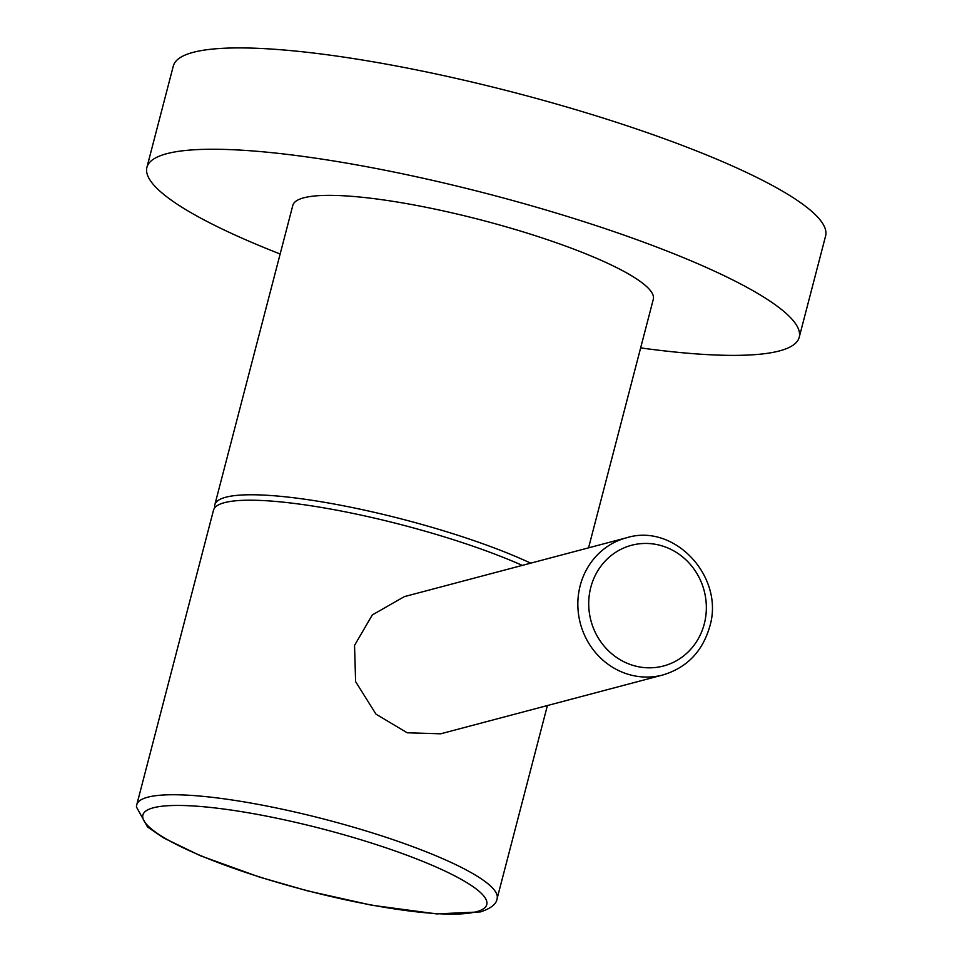 <?xml version="1.0" encoding="UTF-8"?>
<svg xmlns="http://www.w3.org/2000/svg" width="962" height="962" viewBox="0 0 962 962"><rect width="100%" height="100%" fill="white"/><g stroke="black" fill="none" stroke-linecap="round" stroke-linejoin="round"><path stroke-width="1.44" d="M640.644 347.895A337.037 60.293 14.6 0 0 779.376 350.938A337.037 60.293 -165.4 0 0 799.218 337.277A337.037 60.293 -165.4 0 0 537.962 207.648A337.037 60.293 -165.4 0 0 166.763 153.692A337.037 60.293 14.6 0 0 146.909 167.364L173.304 66.029A337.037 60.293 14.6 0 1 193.158 52.357A337.037 60.293 -165.4 0 1 564.357 106.313A337.037 60.293 -165.4 0 1 825.612 235.943L799.218 337.277M280.158 253.992A337.037 60.293 14.6 0 1 146.909 167.364M214.779 507.732A186.255 33.321 14.6 0 1 214.827 504.773L292.821 205.363A186.255 33.321 14.6 0 1 303.788 197.811A186.255 33.321 14.6 0 1 508.934 227.633A186.255 33.321 14.6 0 1 653.306 299.266L588.564 547.847M214.827 504.773A186.255 33.321 14.6 0 1 225.805 497.222A186.255 33.321 -165.4 0 1 530.711 563.167M522.306 565.391A186.183 33.309 14.6 0 0 224.459 502.657A186.183 33.309 -165.4 0 0 213.492 510.197L136.772 804.749L136.388 806.877L147.523 826.947L163.54 837.902L200.505 855.783L259.487 877.079L307.612 890.884L371.741 905.23L436.592 913.9L480.591 911.892C491.065 908.368 496.572 903.931 497.113 898.604A186.183 33.309 -165.4 0 0 352.789 826.995A186.183 33.309 -165.4 0 0 147.739 797.197A186.183 33.309 -165.4 0 0 136.772 804.749M354.545 645.382L372.306 614.934L404.365 596.62L626.515 537.794A70.96 66.546 75.2 0 0 580.194 585.63A70.96 66.546 75.2 0 0 597.618 654.978A70.96 66.546 75.2 0 0 662.842 674.975L440.692 733.802L407.227 732.791L375.986 714.165L355.603 681.613L354.545 645.382M704.28 623.905A62.446 58.562 75.2 0 0 663.022 546.188A62.446 58.562 75.2 0 0 590.788 587.361A62.446 58.562 75.2 0 0 632.046 665.079A62.446 58.562 75.2 0 0 704.28 623.905M476.298 911.772A177.669 31.782 -165.4 0 0 374.434 843.999A177.669 31.782 -165.4 0 0 153.355 807.791A177.669 31.782 -165.4 0 0 255.231 875.564A177.669 31.782 -165.4 0 0 476.298 911.772M497.113 898.604L547.402 705.543M662.842 674.975C686.772 667.748 702.38 651.683 709.667 626.803C725.023 577.176 674.518 522.655 626.515 537.794"/></g></svg>
